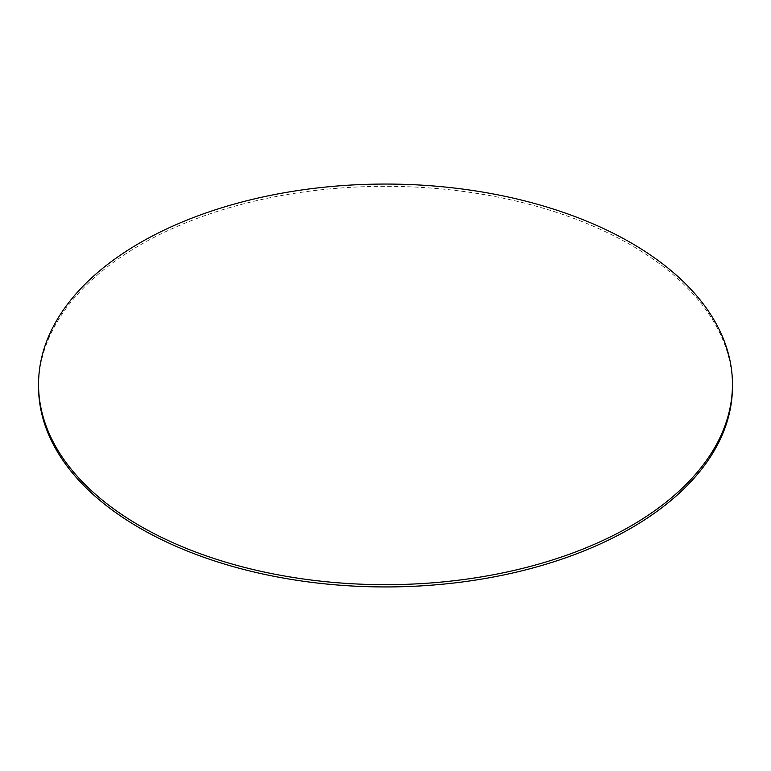 <?xml version="1.0" encoding="UTF-8"?>
<svg xmlns="http://www.w3.org/2000/svg" width="771" height="771" viewBox="0 0 771 771"><rect width="100%" height="100%" fill="white"/><g stroke="black" fill="none" stroke-linecap="round" stroke-linejoin="round"><path stroke-width="0.58" stroke-dasharray="3.85 2.89" d="M732.45 386.637A346.95 200.306 0 0 0 630.832 244.995A346.95 200.306 0 0 0 252.724 201.568A346.95 200.306 0 0 0 38.55 386.637"/><path stroke-width="1.16" d="M140.168 526.005A346.95 200.306 0 0 0 518.276 569.432A346.95 200.306 0 0 0 732.45 384.363A346.95 200.306 0 0 0 630.832 242.73A346.95 200.306 0 0 0 252.724 199.304A346.95 200.306 0 0 0 38.55 384.363A346.95 200.306 0 0 0 140.168 526.005M38.55 384.363L38.55 386.637A346.95 200.306 0 0 0 140.168 528.27A346.95 200.306 0 0 0 518.276 571.697A346.95 200.306 0 0 0 732.45 386.637L732.45 384.363"/></g></svg>
